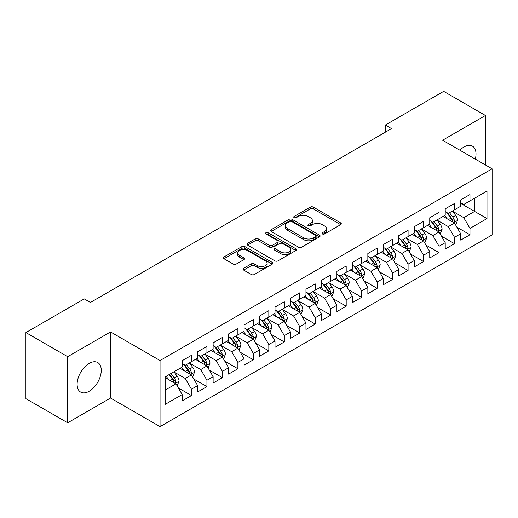 <?xml version="1.0" encoding="UTF-8"?>
<svg xmlns="http://www.w3.org/2000/svg" width="518" height="518" viewBox="0 0 518 518"><rect width="100%" height="100%" fill="white"/><g stroke="black" fill="none" stroke-linecap="round" stroke-linejoin="round"><path stroke-width="0.78" d="M322.403 233.968A1.502 0.868 0 0 0 324.533 233.968L340.669 224.65A2.15 1.243 0 0 0 341.297 223.776A2.15 1.243 0 0 0 340.669 222.895L313.332 207.116A2.15 1.243 0 0 0 310.295 207.116L294.159 216.433A1.502 0.868 0 0 0 293.712 217.042A1.502 0.868 0 0 0 294.159 217.657A1.502 0.868 0 0 0 296.283 217.657L298.368 216.453A6.87 3.969 0 0 1 308.093 216.453L310.366 217.767A6.87 3.969 0 0 1 312.38 220.571A6.87 3.969 0 0 1 310.366 223.381L308.281 224.585A1.502 0.868 0 0 0 307.841 225.201A1.502 0.868 0 0 0 308.281 225.816A1.502 0.868 0 0 0 310.405 225.816L312.496 224.605A6.87 3.969 0 0 1 322.215 224.605L324.495 225.926A6.87 3.969 0 0 1 326.508 228.729A6.87 3.969 0 0 1 324.495 231.533L322.403 232.737A1.502 0.868 0 0 0 321.963 233.353A1.502 0.868 0 0 0 322.403 233.968L322.403 232.737M89.187 391.258A17.068 9.855 120 0 0 100.337 376.217A17.068 9.855 120 0 0 97.721 362.542A17.068 9.855 120 0 0 89.187 363.383A17.068 9.855 120 0 0 78.037 378.425A17.068 9.855 120 0 0 80.653 392.1A17.068 9.855 120 0 0 89.187 391.258M475.297 159.117A17.068 9.855 120 0 0 472.474 146.18A17.068 9.855 120 0 0 463.94 147.021A17.068 9.855 120 0 0 459.855 150.201M243.622 268.318A2.15 1.243 0 0 0 242.987 269.198A2.15 1.243 0 0 0 243.622 270.072L251.288 274.501A2.15 1.243 0 0 0 254.325 274.501L272.248 264.154A2.15 1.243 0 0 0 272.876 263.274A2.15 1.243 0 0 0 272.248 262.399L244.91 246.613A2.15 1.243 0 0 0 241.874 246.613L223.951 256.96A2.15 1.243 0 0 0 223.323 257.841A2.15 1.243 0 0 0 223.951 258.715L233.217 264.063A2.15 1.243 0 0 0 236.253 264.063L243.92 259.635A2.15 1.243 0 0 0 244.554 258.76A2.15 1.243 0 0 0 243.92 257.886L239.329 255.232A5.743 3.315 0 0 1 237.645 252.888A5.743 3.315 0 0 1 241.194 249.818A5.743 3.315 0 0 1 247.455 250.537L265.449 260.93A5.743 3.315 0 0 1 267.133 263.274A5.743 3.315 0 0 1 263.584 266.343A5.743 3.315 0 0 1 257.323 265.624L254.325 263.889A2.15 1.243 0 0 0 251.288 263.889L243.622 268.318L243.622 270.072M67.677 356.682L67.677 422.792L110.535 398.044L110.535 331.941L67.677 356.682L25.9 332.562L84.233 298.886L90.423 302.46L391.524 128.619L385.334 125.045L385.334 132.194M110.535 331.941L160.049 360.528L492.1 168.816L492.1 234.926L160.049 426.631L160.049 360.528M485.444 164.977L485.444 115.488L442.586 140.229L492.1 168.816M485.444 115.488L443.667 91.369L385.334 125.045M298.523 247.228A2.15 1.243 0 0 0 301.56 247.228L319.483 236.881A2.15 1.243 0 0 0 320.111 236.007A2.15 1.243 0 0 0 319.483 235.127L292.146 219.347A2.15 1.243 0 0 0 289.109 219.347L271.186 229.694A2.15 1.243 0 0 0 270.558 230.568A2.15 1.243 0 0 0 271.186 231.449L298.523 247.228M266.543 234.291A1.502 0.868 0 0 1 268.071 234.505L268.071 232.718L295.862 248.763A2.15 1.243 0 0 1 296.497 249.644A2.15 1.243 0 0 1 295.862 250.518L277.946 260.865A2.15 1.243 0 0 1 274.903 260.865L247.565 245.079L247.565 243.331A2.15 1.243 0 0 0 246.937 244.205A2.15 1.243 0 0 0 247.565 245.079M247.565 243.331L255.238 238.902A2.15 1.243 0 0 1 258.275 238.902L269.36 245.299A2.15 1.243 0 0 0 272.397 245.299L277.486 242.366A2.15 1.243 0 0 0 278.114 241.485A2.15 1.243 0 0 0 277.486 240.611L265.948 233.948A1.502 0.868 0 0 1 265.507 233.333A1.502 0.868 0 0 1 266.433 232.53A1.502 0.868 0 0 1 268.071 232.718M460.69 203.393L474.617 211.428L474.617 198.206L486.991 191.064L469.975 200.887L469.975 194.548L460.69 199.909L460.69 206.248L454.5 209.822L454.5 203.477L445.215 208.838L445.215 215.184L439.031 218.758L439.031 212.412L429.746 217.774L429.746 224.113L423.556 227.687L423.556 221.348L414.27 226.709L414.27 233.048L408.08 236.622L408.08 230.277L398.795 235.638L398.795 241.984L392.612 245.558L392.612 239.212L383.326 244.574L383.326 250.913L377.136 254.487L377.136 248.148L367.851 253.503L367.851 259.848L361.661 263.422L361.661 257.077L352.382 262.438L352.382 268.784L346.192 272.358L346.192 266.012L336.907 271.374L336.907 277.713L330.717 281.287L330.717 274.948L321.432 280.303L321.432 286.648L315.242 290.222L315.242 283.877L305.963 289.238L305.963 295.584L299.773 299.151L299.773 292.812L290.488 298.174L290.488 304.513L284.298 308.087L284.298 301.748L275.013 307.103L275.013 313.448L268.823 317.022L268.823 310.677L259.544 316.038L259.544 322.384L253.354 325.951L253.354 319.612L244.069 324.974L244.069 331.313L237.879 334.887L237.879 328.548L228.593 333.903L228.593 340.248L222.403 343.822L222.403 337.477L213.125 342.838L213.125 349.184L206.935 352.752L206.935 346.412L197.649 351.774L197.649 358.113L191.459 361.687L191.459 355.342L182.174 360.703L182.174 367.048L165.158 376.871L165.158 404.39L182.174 394.561L175.99 383.844L165.158 377.59M486.991 191.064L486.991 218.577L469.975 228.406L463.785 217.683L452.564 211.208M456.902 227.201L469.975 234.745L469.975 228.406M469.975 234.745L460.69 240.106L460.69 233.767L454.5 237.335L448.31 226.619L437.095 220.144M441.427 236.13L454.5 243.68L454.5 237.335M454.5 243.68L445.215 249.041L445.215 242.696L439.031 246.27L432.841 235.548L421.62 229.073M425.951 245.066L439.031 252.616L439.031 246.27M439.031 252.616L429.746 257.97L429.746 251.631L423.556 255.206L417.366 244.483L406.144 238.008M410.483 253.995L423.556 261.545L423.556 255.206M423.556 261.545L414.27 266.906L414.27 260.56L408.08 264.135L401.89 253.419L390.676 246.937M395.007 262.93L408.08 270.48L408.08 264.135M408.08 270.48L398.795 275.841L398.795 269.496L392.612 273.07L386.422 262.348L375.2 255.873M379.532 271.866L392.612 279.416L392.612 273.07M392.612 279.416L383.326 284.77L383.326 278.431L377.136 282.006L370.946 271.283L359.732 264.808M364.063 280.795L377.136 288.345L377.136 282.006M377.136 288.345L367.851 293.706L367.851 287.361L361.661 290.935L355.471 280.219L344.256 273.737M348.588 289.73L361.661 297.28L361.661 290.935M361.661 297.28L352.382 302.641L352.382 296.296L346.192 299.87L340.002 289.148L328.781 282.673M333.113 298.666L346.192 306.209L346.192 299.87M346.192 306.209L336.907 311.571L336.907 305.231L330.717 308.806L324.527 298.083L313.312 291.608M317.644 307.595L330.717 315.145L330.717 308.806M330.717 315.145L321.432 320.506L321.432 314.161L315.242 317.735L309.058 307.019L297.837 300.537M302.169 316.53L315.242 324.08L315.242 317.735M315.242 324.08L305.963 329.442L305.963 323.096L299.773 326.67L293.583 315.948L282.362 309.473M286.694 325.466L299.773 333.009L299.773 326.67M299.773 333.009L290.488 338.371L290.488 332.032L284.298 335.606L278.108 324.883L266.893 318.408M271.225 334.395L284.298 341.945L284.298 335.606M284.298 341.945L275.013 347.306L275.013 340.961L268.823 344.535L262.639 333.819L251.418 327.337M255.75 343.33L268.823 350.88L268.823 344.535M268.823 350.88L259.544 356.242L259.544 349.896L253.354 353.47L247.164 342.748L235.943 336.273M240.281 352.266L253.354 359.809L253.354 353.47M253.354 359.809L244.069 365.171L244.069 358.832L237.879 362.399L231.688 351.683L220.474 345.208M224.806 361.195L237.879 368.745L237.879 362.399M237.879 368.745L228.593 374.106L228.593 367.761L222.403 371.335L216.22 360.619L204.999 354.137M209.33 370.13L222.403 377.68L222.403 371.335M222.403 377.68L213.125 383.035L213.125 376.696L206.935 380.27L200.744 369.548L189.523 363.073M193.861 379.066L206.935 386.609L206.935 380.27M206.935 386.609L197.649 391.971L197.649 385.632L191.459 389.199L185.269 378.483L174.054 372.008M178.386 387.995L191.459 395.545L191.459 389.199M191.459 395.545L182.174 400.906L182.174 394.561M182.174 363.474L185.269 365.261L191.459 361.687M165.158 390.093L175.99 383.844M197.649 354.539L200.744 356.326L206.935 352.752M185.269 378.483L191.459 374.909L180.011 368.298M197.649 385.632L191.459 374.909M213.125 345.61L216.22 347.397L222.403 343.822M200.744 369.548L206.935 365.973L195.48 359.362M213.125 376.696L206.935 365.973M228.593 336.674L231.688 338.461L237.879 334.887M216.22 360.619L222.403 357.044L210.956 350.433M228.593 367.761L222.403 357.044M244.069 327.739L247.164 329.526L253.354 325.951M231.688 351.683L237.879 348.109L226.431 341.498M244.069 358.832L237.879 348.109M259.544 318.81L262.639 320.597L268.823 317.022M247.164 342.748L253.354 339.173L241.9 332.562M259.544 349.896L253.354 339.173M275.013 309.874L278.108 311.661L284.298 308.087M262.639 333.819L268.823 330.244L257.375 323.633M275.013 340.961L268.823 330.244M290.488 300.939L293.583 302.726L299.773 299.151M278.108 324.883L284.298 321.309L272.85 314.698M290.488 332.032L284.298 321.309M305.963 292.01L309.058 293.797L315.242 290.222M293.583 315.948L299.773 312.373L288.319 305.762M305.963 323.096L299.773 312.373M321.432 283.074L324.527 284.861L330.717 281.287M309.058 307.019L315.242 303.444L303.794 296.833M321.432 314.161L315.242 303.444M336.907 274.139L340.002 275.926L346.192 272.358M324.527 298.083L330.717 294.509L319.269 287.898M336.907 305.231L330.717 294.509M352.382 265.21L355.471 266.997L361.661 263.422M340.002 289.148L346.192 285.573L334.738 278.969M352.382 296.296L346.192 285.573M367.851 256.274L370.946 258.061L377.136 254.487M355.471 280.219L361.661 276.644L350.213 270.033M367.851 287.361L361.661 276.644M383.326 247.345L386.422 249.126L392.612 245.558M370.946 271.283L377.136 267.709L365.689 261.098M383.326 278.431L377.136 267.709M398.795 238.409L401.89 240.197L408.08 236.622M386.422 262.348L392.612 258.78L381.157 252.169M398.795 269.496L392.612 258.78M414.27 229.474L417.366 231.261L423.556 227.687M401.89 253.419L408.08 249.844L396.633 243.233M414.27 260.56L408.08 249.844M429.746 220.545L432.841 222.332L439.031 218.758M417.366 244.483L423.556 240.909L412.101 234.298M429.746 251.631L423.556 240.909M445.215 211.609L448.31 213.397L454.5 209.822M432.841 235.548L439.031 231.98L427.577 225.369M445.215 242.696L439.031 231.98M460.69 202.674L463.785 204.461L469.975 200.887M448.31 226.619L454.5 223.044L443.052 216.433M460.69 233.767L454.5 223.044M25.9 332.562L25.9 398.672L67.677 422.792M110.535 398.044L160.049 426.631M463.785 217.683L474.617 211.428L486.991 218.577M323.005 234.181L324.495 233.32A6.87 3.969 0 0 0 326.508 230.516L326.508 228.729M312.38 220.571L312.38 222.358A6.87 3.969 0 0 1 310.366 225.168L308.883 226.023M340.637 224.67L313.332 208.903A2.15 1.243 0 0 0 310.295 208.903L294.755 217.871M319.451 236.901L292.146 221.134A2.15 1.243 0 0 0 289.109 221.134L271.212 231.462M315.682 236.622A1.502 0.868 0 0 0 316.122 236.007A1.502 0.868 0 0 0 315.682 235.392L291.686 221.536A1.502 0.868 0 0 0 289.562 221.536L287.361 222.811A6.87 3.969 0 0 0 285.347 225.615A6.87 3.969 0 0 0 287.361 228.419L303.762 237.891A6.87 3.969 0 0 0 313.481 237.891L315.682 236.622L315.682 238.409A1.502 0.868 0 0 0 316.122 237.794L316.122 236.007M285.347 225.615L285.347 227.402A6.87 3.969 0 0 0 287.361 230.206L287.361 228.419M315.682 238.409L313.481 239.679A6.87 3.969 0 0 1 303.762 239.679L287.361 230.206M247.598 245.098L255.238 240.689L255.238 238.902M278.114 241.485L278.114 243.272A2.15 1.243 0 0 1 277.486 244.153L272.397 247.086A2.15 1.243 0 0 1 269.36 247.086L258.275 240.689A2.15 1.243 0 0 0 255.238 240.689M268.071 234.505L295.836 250.537M280.866 251.942A5.743 3.315 0 0 0 287.127 252.661A5.743 3.315 0 0 0 290.676 249.598A5.743 3.315 0 0 0 288.992 247.254L282.653 243.589A2.15 1.243 0 0 0 279.616 243.589L274.527 246.529A2.15 1.243 0 0 0 273.899 247.403A2.15 1.243 0 0 0 274.527 248.284L280.866 251.942L280.866 253.729A5.743 3.315 0 0 0 287.127 254.448A5.743 3.315 0 0 0 290.676 251.385L290.676 249.598M273.899 247.403L273.899 249.19A2.15 1.243 0 0 0 274.527 250.071L274.527 248.284M280.866 253.729L274.527 250.071M267.133 263.274L267.133 265.061A5.743 3.315 0 0 1 263.584 268.13A5.743 3.315 0 0 1 257.323 267.411L254.325 265.676A2.15 1.243 0 0 0 251.288 265.676L243.648 270.092M237.645 252.888L237.645 254.675A5.743 3.315 0 0 0 239.329 257.019L239.329 255.232M243.894 259.654L239.329 257.019M272.222 264.167L244.91 248.4A2.15 1.243 0 0 0 241.874 248.4L223.977 258.735M455.646 225.026L457.562 220.344A5.802 3.348 -120 0 0 455.71 215.41L452.428 211.02M447.189 218.823L444.69 215.488M443.525 216.705L443.24 216.323M453.405 222.41L454.305 221.607L454.435 220.59A5.802 3.348 -120 0 0 452.771 217.107L449.488 212.717M447.61 212.989L451.67 218.408A2.953 1.703 60 0 1 452.208 219.308L454.435 220.59M446.587 212.399L450.919 218.175A5.802 3.348 60 0 1 452.577 221.665L452.693 222.002M440.17 233.961L442.094 229.28A5.802 3.348 -120 0 0 440.242 224.339L436.952 219.956M431.714 227.758L429.215 224.417M428.049 225.641L427.764 225.259M437.937 231.345L438.83 230.536L438.96 229.526A5.802 3.348 -120 0 0 437.302 226.036L434.013 221.652M432.135 221.924L436.195 227.344A2.953 1.703 60 0 1 436.732 228.244L438.96 229.526M431.118 221.335L435.444 227.111A5.802 3.348 60 0 1 437.101 230.601L437.218 230.931M424.702 242.897L426.618 238.215A5.802 3.348 -120 0 0 424.766 233.275L421.477 228.885M416.245 236.687L413.746 233.353M412.574 234.57L412.289 234.194M422.461 240.281L423.361 239.471L423.484 238.461A5.802 3.348 -120 0 0 421.827 234.971L418.538 230.581M416.666 230.86L420.726 236.279A2.953 1.703 60 0 1 421.263 237.173L423.484 238.461M415.643 230.27L419.969 236.046A5.802 3.348 60 0 1 421.633 239.53L421.749 239.866M409.226 251.826L411.143 247.144A5.802 3.348 -120 0 0 409.291 242.21L406.008 237.82M400.77 245.623L398.271 242.288M397.105 243.505L396.82 243.123M406.986 249.21L407.886 248.407L408.016 247.39A5.802 3.348 -120 0 0 406.352 243.907L403.069 239.517M401.191 239.789L405.251 245.208A2.953 1.703 60 0 1 405.788 246.108L408.016 247.39M400.174 239.199L404.5 244.975A5.802 3.348 60 0 1 406.157 248.465L406.274 248.802M393.751 260.761L395.674 256.08A5.802 3.348 -120 0 0 393.822 251.139L390.533 246.756M385.295 254.558L382.796 251.217M381.63 252.441L381.345 252.059M391.517 258.145L392.417 257.336L392.54 256.326A5.802 3.348 -120 0 0 390.883 252.836L387.594 248.452M385.716 248.724L389.776 254.144A2.953 1.703 60 0 1 390.313 255.037L392.54 256.326M384.699 248.135L389.024 253.911A5.802 3.348 60 0 1 390.682 257.401L390.805 257.731M378.282 269.69L380.199 265.009A5.802 3.348 -120 0 0 378.347 260.075L375.064 255.685M369.826 263.487L367.327 260.153M366.155 261.37L365.87 260.994M376.042 267.081L376.942 266.271L377.072 265.261A5.802 3.348 -120 0 0 375.408 261.771L372.125 257.381M370.247 257.66L374.307 263.079A2.953 1.703 60 0 1 374.844 263.973L377.072 265.261M369.224 257.07L373.549 262.846A5.802 3.348 60 0 1 375.213 266.33L375.33 266.666M362.807 278.626L364.724 273.944A5.802 3.348 -120 0 0 362.878 269.01L359.589 264.62M354.351 272.423L351.851 269.088M350.686 270.305L350.401 269.923M360.573 276.01L361.467 275.207L361.596 274.19A5.802 3.348 -120 0 0 359.939 270.707L356.649 266.317M354.772 266.589L358.832 272.008A2.953 1.703 60 0 1 359.369 272.908L361.596 274.19M353.755 265.999L358.08 271.775A5.802 3.348 60 0 1 359.738 275.265L359.855 275.602M347.332 287.561L349.255 282.88A5.802 3.348 -120 0 0 347.403 277.939L344.114 273.556M338.876 281.352L336.376 278.017M335.211 279.234L334.926 278.859M345.098 284.945L345.998 284.136L346.121 283.126A5.802 3.348 -120 0 0 344.464 279.636L341.174 275.252M339.296 275.524L343.356 280.944A2.953 1.703 60 0 1 343.894 281.837L346.121 283.126M338.28 274.935L342.605 280.711A5.802 3.348 60 0 1 344.263 284.201L344.386 284.531M331.863 296.49L333.78 291.809A5.802 3.348 -120 0 0 331.928 286.875L328.645 282.485M323.407 290.287L320.907 286.953M319.736 288.17L319.451 287.794M329.623 293.881L330.523 293.071L330.652 292.061A5.802 3.348 -120 0 0 328.988 288.571L325.705 284.181M323.828 284.46L327.888 289.879A2.953 1.703 60 0 1 328.425 290.773L330.652 292.061M322.805 283.87L327.13 289.646A5.802 3.348 60 0 1 328.794 293.13L328.911 293.466M316.388 305.426L318.305 300.744A5.802 3.348 -120 0 0 316.459 295.804L313.17 291.42M307.932 299.223L305.432 295.888M304.267 297.105L303.982 296.723M314.154 302.81L315.048 302L315.177 300.99A5.802 3.348 -120 0 0 313.519 297.507L310.23 293.117M308.352 293.389L312.412 298.808A2.953 1.703 60 0 1 312.95 299.708L315.177 300.99M307.336 292.799L311.661 298.575A5.802 3.348 60 0 1 313.319 302.065L313.435 302.402M300.919 314.361L302.836 309.68A5.802 3.348 -120 0 0 300.984 304.739L297.695 300.349M292.456 308.152L289.963 304.817M288.791 306.034L288.507 305.659M298.679 311.745L299.579 310.936L299.702 309.926A5.802 3.348 -120 0 0 298.044 306.436L294.755 302.052M292.884 302.324L296.943 307.744A2.953 1.703 60 0 1 297.474 308.637L299.702 309.926M291.861 301.735L296.186 307.511A5.802 3.348 60 0 1 297.85 310.994L297.967 311.331M285.444 323.29L287.361 318.609A5.802 3.348 -120 0 0 285.509 313.675L282.226 309.285M276.988 317.087L274.488 313.753M273.316 314.97L273.038 314.588M283.204 320.681L284.104 319.871L284.233 318.861A5.802 3.348 -120 0 0 282.569 315.371L279.286 310.981M277.408 311.253L281.468 316.673A2.953 1.703 60 0 1 282.006 317.573L284.233 318.861M276.385 310.671L280.717 316.44A5.802 3.348 60 0 1 282.375 319.93L282.491 320.266M269.969 332.226L271.885 327.544A5.802 3.348 -120 0 0 270.04 322.604L266.751 318.22M261.512 326.023L259.013 322.688M257.847 323.905L257.563 323.523M267.735 329.61L268.628 328.8L268.758 327.79A5.802 3.348 -120 0 0 267.1 324.307L263.811 319.917M261.933 320.189L265.993 325.608A2.953 1.703 60 0 1 266.53 326.508L268.758 327.79M260.917 319.6L265.242 325.375A5.802 3.348 60 0 1 266.899 328.865L267.016 329.202M254.5 341.161L256.416 336.48A5.802 3.348 -120 0 0 254.565 331.539L251.275 327.149M246.037 334.952L243.544 331.617M242.372 332.834L242.087 332.459M252.26 338.545L253.16 337.736L253.283 336.726A5.802 3.348 -120 0 0 251.625 333.236L248.336 328.852M246.464 329.124L250.524 334.544A2.953 1.703 60 0 1 251.055 335.437L253.283 336.726M245.441 328.535L249.767 334.311A5.802 3.348 60 0 1 251.431 337.794L251.547 338.131M239.025 350.09L240.941 345.409A5.802 3.348 -120 0 0 239.089 340.475L235.807 336.085M230.568 343.887L228.069 340.553M226.897 341.77L226.619 341.388M236.784 347.481L237.684 346.671L237.814 345.655A5.802 3.348 -120 0 0 236.15 342.171L232.867 337.781M230.989 338.053L235.049 343.473A2.953 1.703 60 0 1 235.586 344.373L237.814 345.655M229.966 337.464L234.298 343.24A5.802 3.348 60 0 1 235.955 346.73L236.072 347.066M223.549 359.026L225.472 354.344A5.802 3.348 -120 0 0 223.621 349.404L220.331 345.02M215.093 352.823L212.594 349.488M211.428 350.705L211.143 350.323M221.315 356.41L222.209 355.601L222.339 354.59A5.802 3.348 -120 0 0 220.681 351.1L217.392 346.717M215.514 346.989L219.574 352.408A2.953 1.703 60 0 1 220.111 353.308L222.339 354.59M214.497 346.4L218.823 352.175A5.802 3.348 60 0 1 220.48 355.665L220.597 356.002M208.081 367.961L209.997 363.28A5.802 3.348 -120 0 0 208.145 358.339L204.856 353.949M199.624 361.752L197.125 358.417M195.953 359.634L195.668 359.259M205.84 365.345L206.74 364.536L206.863 363.526A5.802 3.348 -120 0 0 205.206 360.036L201.916 355.652M200.045 355.924L204.105 361.344A2.953 1.703 60 0 1 204.642 362.237L206.863 363.526M199.022 355.335L203.347 361.111A5.802 3.348 60 0 1 205.011 364.594L205.128 364.931M192.605 376.89L194.522 372.209A5.802 3.348 -120 0 0 192.67 367.275L189.387 362.885M184.149 370.687L181.65 367.353M180.484 368.57L180.199 368.188M190.365 374.281L191.265 373.472L191.395 372.455A5.802 3.348 -120 0 0 189.73 368.971L186.448 364.581M184.57 364.853L188.63 370.273A2.953 1.703 60 0 1 189.167 371.173L191.395 372.455M183.553 364.264L187.879 370.04A5.802 3.348 60 0 1 189.536 373.53L189.653 373.866M177.13 385.826L179.053 381.144A5.802 3.348 -120 0 0 177.201 376.204L173.912 371.82M168.674 379.623L166.174 376.282M174.896 383.21L175.796 382.401L175.919 381.39A5.802 3.348 -120 0 0 174.262 377.9L170.972 373.517M169.522 374.352L173.154 379.208A2.953 1.703 60 0 1 173.692 380.108L175.919 381.39M169.114 374.585L172.403 378.975A5.802 3.348 60 0 1 174.061 382.465L174.177 382.796M324.495 233.32L324.495 231.533M308.281 225.816L308.281 224.585M310.366 225.168L310.366 223.381M294.159 217.657L294.159 216.433M310.295 208.903L310.295 207.116M313.332 208.903L313.332 207.116M340.669 224.65L340.669 222.895M271.186 231.449L271.186 229.694M289.109 221.134L289.109 219.347M292.146 221.134L292.146 219.347M319.483 236.881L319.483 235.127M303.762 239.679L303.762 237.891M313.481 239.679L313.481 237.891M258.275 240.689L258.275 238.902M269.36 247.086L269.36 245.299M272.397 247.086L272.397 245.299M277.486 244.153L277.486 242.366M295.862 250.518L295.862 248.763M251.288 265.676L251.288 263.889M254.325 265.676L254.325 263.889M257.323 267.411L257.323 265.624M243.92 259.635L243.92 257.886M223.951 258.715L223.951 256.96M241.874 248.4L241.874 246.613M244.91 248.4L244.91 246.613M272.248 264.154L272.248 262.399M453.774 222.623L457.524 220.461M452.771 217.107L455.71 215.41M448.491 219.574L450.919 218.175M438.299 231.559L442.055 229.39M437.302 226.036L440.242 224.339M433.022 228.509L435.444 227.111M422.83 240.488L426.579 238.325M421.827 234.971L424.766 233.275M417.547 237.445L419.969 236.046M407.355 249.423L411.104 247.254M406.352 243.907L409.291 242.21M402.078 246.374L404.5 244.975M391.88 258.359L395.635 256.19M390.883 252.836L393.822 251.139M386.603 255.309L389.024 253.911M376.411 267.288L380.16 265.125M375.408 261.771L378.347 260.075M371.128 264.245L373.549 262.846M360.936 276.224L364.685 274.054M359.939 270.707L362.878 269.01M355.659 273.174L358.08 271.775M345.461 285.159L349.216 282.99M344.464 279.636L347.403 277.939M340.184 282.109L342.605 280.711M329.992 294.088L333.741 291.925M328.988 288.571L331.928 286.875M324.708 291.045L327.13 289.646M314.517 303.024L318.272 300.854M313.519 297.507L316.459 295.804M309.24 299.974L311.661 298.575M299.041 311.959L302.797 309.79M298.044 306.436L300.984 304.739M293.764 308.909L296.186 307.511M283.573 320.888L287.322 318.725M282.569 315.371L285.509 313.675M278.289 317.838L280.717 316.44M268.097 329.824L271.853 327.654M267.1 324.307L270.04 322.604M262.82 326.774L265.242 325.375M252.622 338.759L256.378 336.59M251.625 333.236L254.565 331.539M247.345 335.709L249.767 334.311M237.153 347.688L240.902 345.525M236.15 342.171L239.089 340.475M231.87 344.638L234.298 343.24M221.678 356.624L225.434 354.454M220.681 351.1L223.621 349.404M216.401 353.574L218.823 352.175M206.209 365.553L209.958 363.39M205.206 360.036L208.145 358.339M200.926 362.509L203.347 361.111M190.734 374.488L194.483 372.325M189.73 368.971L192.67 367.275M185.457 371.438L187.879 370.04M175.259 383.424L179.014 381.254M174.262 377.9L177.201 376.204M169.982 380.374L172.403 378.975"/></g></svg>
